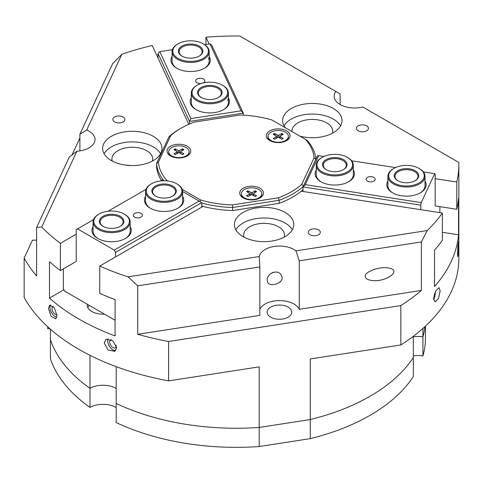 <?xml version="1.0" encoding="UTF-8"?>
<svg xmlns="http://www.w3.org/2000/svg" width="483" height="483" viewBox="0 0 483 483"><rect width="100%" height="100%" fill="white"/><g stroke="black" fill="none" stroke-linecap="round" stroke-linejoin="round"><path stroke-width="0.72" d="M267.244 280.243C266.531 273.022 278.697 268.421 281.565 275.763C285.387 282.881 269.737 287.874 267.648 282.223L267.244 280.243M273.046 272.303L270.595 273.668M433.74 297.486A4.564 0.966 98.8 0 0 434.603 293.555M435.412 291.484A7.42 1.57 -81.2 0 1 433.746 299.828M440.188 290.851L438.498 298.446L435.092 302.002L433.674 298.711L435.563 291.164L438.938 287.584L440.188 290.851M458.639 244.917L458.421 252.724L457.793 256.727L457.473 253.611L457.896 245.823L458.482 241.82L458.639 244.917M116.119 345.073A4.564 2.632 60 0 1 115.22 347.802A4.564 2.632 60 0 1 112.937 347.579A4.564 2.632 60 0 1 109.955 343.558A4.564 2.632 60 0 1 110.655 339.905A4.564 2.632 60 0 1 111.259 339.706M56.958 314.675A4.564 2.632 60 0 1 55.219 314.258A4.564 2.632 60 0 1 52.242 310.237A4.564 2.632 60 0 1 52.943 306.578A4.564 2.632 60 0 1 53.184 306.464M56.795 317.216A7.42 4.287 60 0 1 51.168 312.036A7.42 4.287 60 0 1 50.618 304.966M57 315.562L55.708 318.816L51.035 316.256L48.469 308.371L49.671 305.165L54.265 307.756L57 315.562M115.709 350.598A7.42 4.287 60 0 1 109.569 346.553A7.42 4.287 60 0 1 108.065 338.794M116.675 347.754L114.809 351.34L108.023 350.018L104.225 342.827L106 339.289L112.732 340.666L116.675 347.754M365.257 276.379C364.78 271.694 379.246 266.35 388.06 267.962C403.323 269.961 385.573 282.96 371.125 280.363C367.334 279.711 365.377 278.383 365.257 276.379M318.545 229.842A6.013 3.472 180 0 1 320.301 232.299A6.013 3.472 180 0 1 316.588 235.505A6.013 3.472 180 0 1 310.038 234.756A6.013 3.472 180 0 1 308.275 232.299A6.013 3.472 180 0 1 311.988 229.093A6.013 3.472 180 0 1 318.545 229.842M366.682 125.864A6.013 3.472 180 0 1 368.444 128.315A6.013 3.472 180 0 1 364.731 131.527A6.013 3.472 180 0 1 358.175 130.772A6.013 3.472 180 0 1 356.418 128.315A6.013 3.472 180 0 1 360.131 125.109A6.013 3.472 180 0 1 366.682 125.864M124.813 165.017L131.581 165.572M123.093 117.001A6.013 3.472 180 0 1 124.856 119.458A6.013 3.472 180 0 1 121.142 122.664A6.013 3.472 180 0 1 114.586 121.909A6.013 3.472 180 0 1 112.829 119.458A6.013 3.472 180 0 1 116.536 116.246A6.013 3.472 180 0 1 123.093 117.001M50.425 329.201L50.425 339.64A189.215 109.243 180 0 0 89.971 388.314L89.971 355.313M36.617 240.093L32.446 240.214L24.15 258.085A222.609 128.52 180 0 0 36.617 275.92L36.617 227.451L41.701 226.992L76.863 151.221L69.335 156.951L36.617 227.451M425.01 326.55A189.215 109.243 180 0 1 422.933 336.808A18.553 10.711 0 0 0 413.327 336.856A18.553 10.711 180 0 1 422.933 336.808A189.215 109.243 0 0 0 425.01 326.55M435.171 178.662L456.779 182A222.609 128.52 0 0 0 458.85 164.516L458.85 258.429A222.609 128.52 0 0 1 400.848 344.953L310.261 358.966L310.261 419.552A189.215 109.243 0 0 0 413.327 357.498A189.215 109.243 180 0 1 310.261 419.552L259.202 427.449A189.215 109.243 180 0 1 116.204 403.462A189.215 109.243 0 0 0 259.202 427.449L259.202 366.863L168.621 380.876L168.621 341.493A222.609 128.52 180 0 1 137.733 334.296L137.733 285.827L259.836 266.942L259.836 315.411L137.733 334.296M116.204 388.453A18.553 10.711 0 0 0 89.971 388.314A18.553 10.711 180 0 1 116.204 388.453M71.961 155.073L79.894 137.969M292.312 229.823A29.68 17.134 0 0 0 256.407 218.57A29.68 17.134 0 0 0 235.861 229.823M284.197 237.123A20.407 11.779 0 0 0 284.493 235.124A20.407 11.779 0 0 0 264.086 223.339A20.407 11.779 0 0 0 243.68 235.124A20.407 11.779 0 0 0 243.981 237.123M271.772 241.071A29.68 17.134 180 0 1 234.406 224.523A29.68 17.134 180 0 1 256.407 207.968A29.68 17.134 180 0 1 293.767 224.523A29.68 17.134 180 0 1 271.772 241.071M160.537 153.739A29.68 17.134 0 0 0 132.312 141.905A29.68 17.134 0 0 0 104.087 153.739M152.423 161.044A20.407 11.779 0 0 0 152.719 159.04A20.407 11.779 0 0 0 134.974 147.363A20.407 11.779 0 0 0 112.599 155.991A20.407 11.779 0 0 0 111.905 159.04A20.407 11.779 0 0 0 112.201 161.044M103.64 144.006A29.68 17.134 180 0 1 136.188 131.448A29.68 17.134 180 0 1 161.992 148.438A29.68 17.134 180 0 1 160.984 152.876A29.68 17.134 180 0 1 128.436 165.428A29.68 17.134 180 0 1 102.631 148.438A29.68 17.134 180 0 1 103.64 144.006M340.545 125.894A29.68 17.134 0 0 0 333.312 119.078A29.68 17.134 0 0 0 284.095 125.894M332.431 133.199A20.407 11.779 0 0 0 332.727 131.195A20.407 11.779 0 0 0 326.75 122.863A20.407 11.779 0 0 0 304.513 120.309A20.407 11.779 0 0 0 291.913 131.195A20.407 11.779 0 0 0 291.925 131.533M285.344 127.735A29.68 17.134 180 0 1 282.64 120.593A29.68 17.134 180 0 1 300.963 104.763A29.68 17.134 180 0 1 333.312 108.476A29.68 17.134 180 0 1 342 120.593A29.68 17.134 180 0 1 299.949 136.17M205.957 44.502L205.957 37.191A222.609 128.52 0 0 1 239.803 36.014L340.129 93.937L340.129 104.539M458.85 164.516A222.609 128.52 0 0 0 458.82 162.463L362.751 106.997A20.407 11.779 180 0 1 334.151 96.208A20.407 11.779 180 0 1 335.872 91.474M205.957 37.191L209.121 44.013M421.363 241.953L427.22 230.554L295.988 250.852L299.261 260.838L421.363 241.953L421.363 290.422A222.609 128.52 180 0 1 400.848 305.57L168.621 341.493M299.261 260.838L299.261 309.313L421.363 290.422M259.836 309.313A20.407 11.779 180 0 1 279.548 300.577A20.407 11.779 180 0 1 299.261 309.313M259.836 266.942L259.268 256.533A20.407 11.779 180 0 1 274.266 246.451A20.407 11.779 180 0 1 295.988 250.852M259.268 256.533L128.037 276.837L137.733 285.827M188.768 124.306L152.199 45.505A222.609 128.52 0 0 0 121.867 54.259L112.611 63.696L79.894 134.196L79.894 150.895M79.894 134.196L86.705 130.024A20.407 11.779 180 0 1 95.018 139.515A20.407 11.779 180 0 1 76.863 151.221M41.701 226.992A222.609 128.52 0 0 0 60.393 243.323L76.211 234.189M86.705 130.024L121.867 54.259M276.264 305.274A12.329 7.118 0 0 0 267.123 312.151A12.329 7.118 0 0 0 279.452 319.269A12.329 7.118 0 0 0 291.78 312.151A12.329 7.118 0 0 0 276.264 305.274M168.621 380.876A222.609 128.52 0 0 1 24.15 297.468L24.15 258.085M203.053 206.398L99.746 266.042A222.609 128.52 0 0 0 128.037 276.837M99.746 266.042L99.746 293.308A222.609 128.52 0 0 0 115.081 299.599L115.081 335.951A222.609 128.52 180 0 1 49.495 298.083L49.495 261.732A222.609 128.52 0 0 0 60.393 270.589L60.393 243.323M427.22 230.554A222.609 128.52 0 0 0 442.374 213.039L301.247 191.208M422.933 328.428L422.933 355.893A18.553 10.711 0 0 0 413.327 355.941M89.349 305.395A15.77 9.105 0 0 0 87.785 307.532M104.497 314.137A15.77 9.105 180 0 1 91.818 311.517A15.77 9.105 180 0 1 87.2 305.075A15.77 9.105 180 0 1 87.272 304.193M310.261 438.636L259.202 446.534L259.202 427.449L310.261 419.552L310.261 438.636A189.215 109.243 180 0 0 413.327 376.583L413.327 336.301M116.204 366.663L116.204 422.547A189.215 109.243 180 0 0 259.202 446.534M421.248 202.6L305.28 184.663L318.726 155.695L317.409 155.9L303.01 186.933L420.771 205.154L421.248 202.6L434.694 173.639L435.171 174.115L435.171 205.927L456.779 209.266A222.609 128.52 0 0 0 458.548 198.453L458.548 234.804A222.609 128.52 180 0 1 434.543 286.534L434.543 250.176A222.609 128.52 0 0 0 442.374 240.305L442.374 213.039M456.779 182L456.779 209.266M442.374 232.305L458.548 234.804M93.491 219.668L76.211 229.648L76.211 261.454L60.393 270.589M63.877 289.782L49.495 298.083M400.848 344.953L400.848 305.57M425.457 326.128L425.457 338.1A189.215 109.243 180 0 1 422.933 355.893M116.204 407.537A18.553 10.711 0 0 0 89.971 407.398A189.215 109.243 180 0 1 50.431 358.736L50.431 339.652A189.215 109.243 0 0 0 89.971 388.314L89.971 407.398M49.882 328.724L47.714 328.79L47.714 326.768M195.826 81.549A4.564 2.632 180 0 1 195.669 80.872A4.564 2.632 180 0 1 199.636 78.258A4.564 2.632 180 0 1 204.635 80.19A4.564 2.632 180 0 1 204.792 80.872A4.564 2.632 180 0 1 202.92 82.998A4.564 2.632 180 0 0 204.792 80.872A4.564 2.632 180 0 0 204.635 80.19A4.564 2.632 180 0 0 199.636 78.258A4.564 2.632 180 0 0 195.669 80.872A4.564 2.632 180 0 0 195.826 81.549A4.564 2.632 180 0 0 201.405 83.414A4.564 2.632 180 0 1 195.826 81.549M228.827 98.623A19.664 11.351 0 0 0 228.387 97.795A19.664 11.351 0 0 1 228.827 98.623A19.664 11.351 0 0 1 223.738 109.587A19.664 11.351 0 0 0 228.827 98.623M191.28 97.795A19.664 11.351 0 0 0 195.929 109.587A19.664 11.351 0 0 0 223.738 109.587A19.664 11.351 0 0 1 195.929 109.587A19.664 11.351 0 0 1 191.28 97.795M227.753 99.697A18.553 10.711 180 0 1 228.387 102.468A18.553 10.711 180 0 1 223.333 109.816A18.553 10.711 180 0 0 228.387 102.468A18.553 10.711 180 0 0 227.753 99.697M196.333 109.816A18.553 10.711 180 0 1 191.28 102.468A18.553 10.711 180 0 0 196.333 109.816M241.029 110.836L190.857 118.601L159.782 51.645L157.989 53.438L189.541 121.426L243.299 113.113L241.029 110.836L190.857 118.601L189.541 121.426L243.299 113.113L211.747 45.118L209.954 43.887L241.029 110.836L209.954 43.887L204.671 44.702L209.954 43.887L211.747 45.118L243.299 113.113L243.299 115.177L243.299 113.113L241.029 110.836M172.407 49.695L159.782 51.645L157.989 53.438L189.541 121.426L189.541 123.968L189.541 121.426L190.857 118.601L159.782 51.645L172.407 49.695M209.622 57.242A19.664 11.351 0 0 0 209.181 56.414A19.664 11.351 0 0 1 209.622 57.242A19.664 11.351 0 0 1 204.532 68.206A19.664 11.351 0 0 0 209.622 57.242M172.075 56.414A19.664 11.351 0 0 0 176.724 68.206A19.664 11.351 0 0 0 204.532 68.206A19.664 11.351 0 0 1 176.724 68.206A19.664 11.351 0 0 1 172.075 56.414M208.547 58.316A18.553 10.711 180 0 1 209.181 61.087A18.553 10.711 180 0 1 204.128 68.435A18.553 10.711 180 0 0 209.181 61.087A18.553 10.711 180 0 0 208.547 58.316M177.128 68.435A18.553 10.711 180 0 1 172.075 61.087A18.553 10.711 180 0 0 177.128 68.435M157.989 57.984L157.989 53.438L157.989 57.984M115.081 320.247L64.668 291.14L63.351 288.87L63.351 268.88M141.084 217.121A4.564 2.632 180 0 1 136.115 217.694A4.564 2.632 180 0 1 133.296 215.261A4.564 2.632 180 0 1 134.636 213.395A4.564 2.632 180 0 1 139.605 212.828A4.564 2.632 180 0 1 142.425 215.261A4.564 2.632 180 0 1 141.084 217.121M145.546 196.346A19.664 11.351 0 0 0 150.189 208.137A19.664 11.351 0 0 0 177.998 208.137A19.664 11.351 0 0 0 182.646 196.346M176.687 183.751A17.811 10.282 180 0 1 176.687 198.296A17.811 10.282 180 0 1 151.505 198.296A17.811 10.282 180 0 1 151.505 183.751A17.811 10.282 180 0 1 176.687 183.751L177.213 184.059A18.553 10.711 180 0 1 182.646 191.63L182.646 201.019A18.553 10.711 180 0 1 177.593 208.366M150.593 208.366A18.553 10.711 180 0 1 145.546 201.019L145.546 191.63A18.553 10.711 180 0 1 150.98 184.059A18.553 10.711 180 0 1 150.98 184.053L151.505 183.751L150.98 184.059M160.561 180.944L162.415 179.875L163.918 180.745M182.646 191.558L199.147 201.079L114.248 250.097L115.564 252.368L201.767 202.594L201.767 207.141M108.095 211.24L145.957 189.378M77.522 228.888L114.248 250.097M93.074 226.642A19.664 11.351 0 0 0 97.723 238.433A19.664 11.351 0 0 0 125.532 238.433A19.664 11.351 0 0 0 130.175 226.642M124.222 214.047A17.811 10.282 180 0 1 124.216 228.586A17.811 10.282 180 0 1 99.033 228.586A17.811 10.282 180 0 1 99.033 214.047A17.811 10.282 180 0 1 124.222 214.047L124.741 214.349A18.553 10.711 180 0 1 130.175 221.92L130.175 231.315A18.553 10.711 180 0 1 125.127 238.656M98.127 238.656A18.553 10.711 180 0 1 93.074 231.315L93.074 221.92A18.553 10.711 180 0 1 98.508 214.349L99.033 214.047L98.508 214.349M115.564 256.914L115.564 252.368M199.147 201.079L201.767 202.594M439.88 212.653L439.88 206.652M371.813 176.706A4.564 2.632 180 0 1 375.194 179.247A4.564 2.632 180 0 1 369.453 181.795A4.564 2.632 180 0 1 366.072 179.247A4.564 2.632 180 0 1 371.813 176.706M316.244 169.938A19.664 11.351 0 0 0 320.887 181.735A19.664 11.351 0 0 0 329.702 184.669A19.664 11.351 0 0 0 348.696 181.735A19.664 11.351 0 0 0 353.345 169.938M321.292 181.958A18.553 10.711 180 0 1 316.244 174.611L316.244 165.222A18.553 10.711 180 0 1 321.678 157.651L322.203 157.349A17.811 10.282 180 0 1 347.386 157.349A17.811 10.282 180 0 1 347.386 171.888A17.811 10.282 180 0 1 322.203 171.888A17.811 10.282 180 0 1 322.203 157.349L321.678 157.651M347.386 157.349L347.911 157.651A18.553 10.711 180 0 1 353.345 165.222L353.345 174.611A18.553 10.711 180 0 1 348.291 181.958M318.726 155.695L323.876 156.492M351.684 160.797L395.553 167.583M423.362 171.882L434.694 173.639M387.915 181.028A19.664 11.351 0 0 0 392.564 192.82A19.664 11.351 0 0 0 401.379 195.76A19.664 11.351 0 0 0 420.373 192.82A19.664 11.351 0 0 0 425.022 181.028M392.969 193.049A18.553 10.711 180 0 1 387.915 185.701L387.915 176.313A18.553 10.711 180 0 1 393.349 168.736L393.874 168.434A17.811 10.282 180 0 1 419.063 168.434A17.811 10.282 180 0 1 419.063 182.972A17.811 10.282 180 0 1 393.874 182.972A17.811 10.282 180 0 1 393.874 168.434L393.349 168.736M419.063 168.434L419.588 168.736A18.553 10.711 180 0 1 425.022 176.313L425.022 185.701A18.553 10.711 180 0 1 419.969 193.049M303.01 191.479L303.01 186.933L305.28 184.663M420.771 205.154L420.771 209.694M161.407 180.461A79.767 46.054 180 0 1 156.552 166.563L156.552 163.532L158.418 162.131L170.716 135.638L168.996 136.713L156.552 163.532A79.767 46.054 0 0 0 163.659 180.594M167.625 180.944L166.973 180.57L166.768 180.859M166.973 180.57A77.914 44.985 180 0 1 158.418 162.131M199.859 201.496L200.572 199.962L182.23 189.378M201.767 203.017A79.767 46.054 0 0 0 232.703 207.497L279.15 200.312L278.395 197.807L232.498 204.907L232.703 210.528A79.767 46.054 180 0 1 201.767 206.048M232.498 204.907A77.914 44.985 180 0 1 200.572 199.962M303.01 189.716A79.767 46.054 180 0 1 279.15 203.343L279.15 200.312A79.767 46.054 0 0 0 303.203 186.516M170.716 135.638A77.914 44.985 180 0 1 181.149 128.164A77.914 44.985 180 0 1 194.088 122.145L239.985 115.045A77.914 44.985 180 0 1 271.911 119.983L305.51 139.382A77.914 44.985 180 0 1 314.065 157.814L301.766 184.313L303.487 186.263M301.766 184.313A77.914 44.985 180 0 1 278.395 197.807M279.15 203.343L232.703 210.528M305.51 139.382L307.025 140.251A79.767 46.054 0 0 1 315.906 159.142M248.534 199.696A11.87 6.853 180 0 1 243.209 197.927A11.87 6.853 180 0 1 241.325 189.65A11.87 6.853 180 0 1 254.68 186.456A11.87 6.853 180 0 1 259.999 197.927A11.87 6.853 180 0 1 248.534 199.696M175.83 157.724A11.87 6.853 180 0 1 170.505 155.949A11.87 6.853 180 0 1 168.621 147.677A11.87 6.853 180 0 1 181.976 144.483A11.87 6.853 180 0 1 187.295 155.949A11.87 6.853 180 0 1 175.83 157.724M275.141 142.358A11.87 6.853 180 0 1 269.822 140.583A11.87 6.853 180 0 1 267.932 132.312A11.87 6.853 180 0 1 281.287 129.118A11.87 6.853 180 0 1 286.612 140.583A11.87 6.853 180 0 1 275.141 142.358M315.93 159.444L314.065 157.814M181.149 128.164L179.833 128.925A79.767 46.054 0 0 0 168.996 136.713M254.553 192.808L255.253 190.821L252.156 192.536L252.325 194.945M252.156 192.536A0.797 0.459 0 0 1 251.051 192.536L247.96 190.821L248.66 192.808M255.253 190.821A6.17 3.562 0 0 1 256.582 191.588L253.605 193.375A0.797 0.459 0 0 0 253.388 193.665A0.797 0.459 0 0 0 253.605 194.015L256.582 195.802A6.17 3.562 0 0 1 255.253 196.569L252.156 194.848A0.797 0.459 0 0 0 251.051 194.848L247.96 196.569A6.17 3.562 0 0 1 246.626 195.802L249.602 194.015A0.797 0.459 0 0 0 249.82 193.665A0.797 0.459 0 0 0 249.602 193.375L246.626 191.588A6.17 3.562 0 0 1 247.96 190.821M243.843 198.265A10.203 5.893 180 0 1 241.403 194.444L241.403 193.695A10.203 5.893 180 0 1 244.392 189.529A10.203 5.893 180 0 1 255.507 188.249A10.203 5.893 180 0 1 261.81 193.695A10.203 5.893 180 0 1 258.822 197.861A10.203 5.893 180 0 1 247.701 199.135A10.203 5.893 180 0 1 241.403 193.695M261.81 193.695L261.81 194.444A10.203 5.893 180 0 1 259.365 198.265M181.85 150.835L182.55 148.842L179.453 150.563L179.622 152.972M179.453 150.563A0.797 0.459 0 0 1 178.348 150.563L175.257 148.842L175.957 150.835M182.55 148.842A6.17 3.562 0 0 1 183.878 149.615L180.902 151.402A0.797 0.459 0 0 0 180.684 151.692A0.797 0.459 0 0 0 180.902 152.036L183.878 153.823A6.17 3.562 0 0 1 182.55 154.59L179.453 152.876A0.797 0.459 0 0 0 178.348 152.876L175.257 154.59A6.17 3.562 0 0 1 173.922 153.823L176.899 152.036A0.797 0.459 0 0 0 177.116 151.692A0.797 0.459 0 0 0 176.899 151.402L173.922 149.615A6.17 3.562 0 0 1 175.257 148.842M171.139 156.293A10.203 5.893 180 0 1 168.7 152.465L168.7 151.716A10.203 5.893 180 0 1 171.688 147.556A10.203 5.893 180 0 1 182.803 146.277A10.203 5.893 180 0 1 189.107 151.716A10.203 5.893 180 0 1 186.118 155.882A10.203 5.893 180 0 1 174.997 157.162A10.203 5.893 180 0 1 168.7 151.716M189.107 151.716L189.107 152.465A10.203 5.893 180 0 1 186.661 156.293M281.16 135.469L281.861 133.483L278.769 135.198L278.939 137.607M278.769 135.198A0.797 0.459 0 0 1 277.665 135.198L274.567 133.483L275.274 135.469M281.861 133.483A6.17 3.562 0 0 1 283.195 134.25L280.218 136.037A0.797 0.459 0 0 0 280.001 136.327A0.797 0.459 0 0 0 280.218 136.671L283.195 138.458A6.17 3.562 0 0 1 281.861 139.231L278.769 137.51A0.797 0.459 0 0 0 277.665 137.51L274.567 139.231A6.17 3.562 0 0 1 273.239 138.458L276.216 136.671A0.797 0.459 0 0 0 276.433 136.327A0.797 0.459 0 0 0 276.216 136.037L273.239 134.25A6.17 3.562 0 0 1 274.567 133.483M270.456 140.927A10.203 5.893 180 0 1 268.011 137.1L268.011 136.357A10.203 5.893 180 0 1 270.999 132.191A10.203 5.893 180 0 1 282.12 130.911A10.203 5.893 180 0 1 288.417 136.357A10.203 5.893 180 0 1 285.429 140.523A10.203 5.893 180 0 1 274.314 141.797A10.203 5.893 180 0 1 268.011 136.357M288.417 136.357L288.417 137.1A10.203 5.893 180 0 1 285.978 140.927M155.707 196.17A11.501 6.641 180 0 1 152.592 191.63A11.501 6.641 180 0 1 155.961 186.933A11.501 6.641 180 0 1 168.495 185.496A11.501 6.641 180 0 1 175.595 191.63A11.501 6.641 180 0 1 172.479 196.17M155.435 186.027A12.244 7.07 180 0 1 172.751 186.027A12.244 7.07 180 0 1 172.751 196.02L172.751 196.02A12.244 7.07 180 0 1 155.435 196.02A12.244 7.07 180 0 1 155.435 186.027M182.646 191.63A18.553 10.711 180 0 1 177.213 199.201A18.553 10.711 180 0 1 156.999 201.526A18.553 10.711 180 0 1 145.546 191.63M103.241 226.467A11.501 6.641 180 0 1 100.126 221.92A11.501 6.641 180 0 1 103.495 217.229A11.501 6.641 180 0 1 116.029 215.786A11.501 6.641 180 0 1 123.129 221.92A11.501 6.641 180 0 1 120.013 226.467M102.97 216.318A12.244 7.07 180 0 1 120.285 216.318A12.244 7.07 180 0 1 120.285 226.316L120.285 226.316A12.244 7.07 180 0 1 102.97 226.316A12.244 7.07 180 0 1 102.97 216.318M130.175 221.92A18.553 10.711 180 0 1 124.741 229.497A18.553 10.711 180 0 1 104.527 231.816A18.553 10.711 180 0 1 93.074 221.92M326.405 169.768A11.501 6.641 180 0 1 323.29 165.222A11.501 6.641 180 0 1 326.659 160.525A11.501 6.641 180 0 1 339.193 159.088A11.501 6.641 180 0 1 346.293 165.222A11.501 6.641 180 0 1 343.178 169.768M326.134 159.619A12.244 7.07 180 0 1 343.449 159.619A12.244 7.07 180 0 1 343.449 169.618L343.449 169.618A12.244 7.07 180 0 1 326.134 169.618A12.244 7.07 180 0 1 326.134 159.619M353.345 165.222A18.553 10.711 180 0 1 347.911 172.793A18.553 10.711 180 0 1 327.691 175.118A18.553 10.711 180 0 1 316.244 165.222M398.083 180.853A11.501 6.641 180 0 1 394.967 176.313A11.501 6.641 180 0 1 398.336 171.616A11.501 6.641 180 0 1 410.87 170.173A11.501 6.641 180 0 1 417.97 176.313A11.501 6.641 180 0 1 414.855 180.853M397.811 170.704A12.244 7.07 180 0 1 415.126 170.704A12.244 7.07 180 0 1 415.126 180.702L415.126 180.702A12.244 7.07 180 0 1 397.811 180.702A12.244 7.07 180 0 1 397.811 170.704M425.022 176.313A18.553 10.711 180 0 1 419.588 183.884A18.553 10.711 180 0 1 399.369 186.203A18.553 10.711 180 0 1 387.915 176.313M182.242 56.239A11.501 6.641 180 0 1 179.127 51.699A11.501 6.641 180 0 1 182.496 47.002A11.501 6.641 180 0 1 195.029 45.559A11.501 6.641 180 0 1 202.129 51.699A11.501 6.641 180 0 1 199.014 56.239M181.97 46.09A12.244 7.07 180 0 1 199.286 46.09A12.244 7.07 180 0 1 199.286 56.088L199.286 56.088A12.244 7.07 180 0 1 181.97 56.088A12.244 7.07 180 0 1 181.97 46.09M203.222 58.358A17.811 10.282 180 0 1 178.034 58.358A17.811 10.282 180 0 1 178.034 43.82L178.034 43.82A17.811 10.282 180 0 1 203.222 43.82A17.811 10.282 180 0 1 203.222 58.358M203.222 43.82L203.748 44.122A18.553 10.711 180 0 1 209.181 51.699A18.553 10.711 180 0 1 203.748 59.27A18.553 10.711 180 0 1 183.528 61.595A18.553 10.711 180 0 1 172.075 51.699A18.553 10.711 180 0 1 177.509 44.122L178.034 43.82L177.509 44.122M201.447 97.62A11.501 6.641 180 0 1 198.332 93.08A11.501 6.641 180 0 1 201.701 88.383A11.501 6.641 180 0 1 214.235 86.94A11.501 6.641 180 0 1 221.335 93.08A11.501 6.641 180 0 1 218.219 97.62M201.176 87.471A12.244 7.07 180 0 1 218.491 87.471A12.244 7.07 180 0 1 218.491 97.469L218.491 97.469A12.244 7.07 180 0 1 201.176 97.469A12.244 7.07 180 0 1 201.176 87.471M222.428 99.739A17.811 10.282 180 0 1 197.239 99.739A17.811 10.282 180 0 1 197.239 85.201L197.239 85.201A17.811 10.282 180 0 1 222.428 85.201A17.811 10.282 180 0 1 222.428 99.739M222.428 85.201L222.953 85.503A18.553 10.711 180 0 1 228.387 93.08A18.553 10.711 180 0 1 222.953 100.651A18.553 10.711 180 0 1 202.733 102.976A18.553 10.711 180 0 1 191.28 93.08A18.553 10.711 180 0 1 196.714 85.503L197.239 85.201L196.714 85.503M255.018 191.135A5.832 3.369 180 0 1 256.219 191.805M246.988 191.805A5.832 3.369 180 0 1 248.19 191.135M248.033 196.527A5.832 3.369 180 0 1 246.879 195.838M256.334 195.838A5.832 3.369 180 0 1 255.175 196.527M249.602 194.015L249.717 195.591M251.051 192.536L250.882 194.945M253.605 194.015L253.49 195.591M182.314 149.162A5.832 3.369 180 0 1 183.516 149.833M174.285 149.833A5.832 3.369 180 0 1 175.486 149.162M175.329 154.554A5.832 3.369 180 0 1 174.17 153.86M183.631 153.86A5.832 3.369 180 0 1 182.471 154.554M176.899 152.036L177.013 153.618M178.348 150.563L178.179 152.972M180.902 152.036L180.787 153.618M281.631 133.797A5.832 3.369 180 0 1 282.833 134.467M273.601 134.467A5.832 3.369 180 0 1 274.803 133.797M274.646 139.189A5.832 3.369 180 0 1 273.487 138.494M282.947 138.494A5.832 3.369 180 0 1 281.788 139.189M276.216 136.671L276.33 138.253M277.665 135.198L277.496 137.607M280.218 136.671L280.104 138.253M248.129 196.539L246.843 195.796M256.364 195.796L255.084 196.539M249.82 193.665L250.013 195.428M253.388 193.665L253.201 195.428M175.426 154.56L174.14 153.823M183.661 153.823L182.381 154.56M177.116 151.692L177.309 153.455M180.684 151.692L180.497 153.455M274.736 139.201L273.456 138.458M282.978 138.458L281.692 139.201M276.433 136.327L276.626 138.09M280.001 136.327L279.808 138.09M172.075 51.699L172.075 61.087M209.181 51.699L209.181 61.087M191.28 93.08L191.28 102.468M228.387 93.08L228.387 102.468"/></g></svg>
